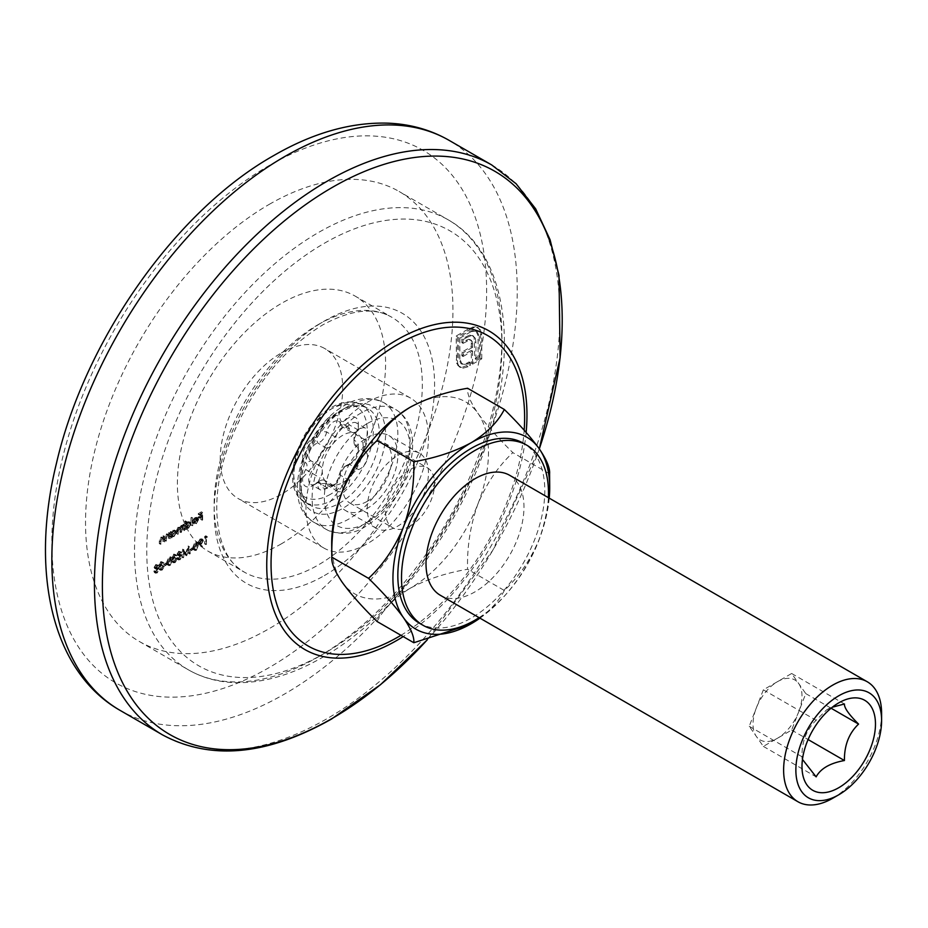 <?xml version="1.0" encoding="UTF-8"?>
<svg xmlns="http://www.w3.org/2000/svg" width="928" height="928" viewBox="0 0 928 928"><rect width="100%" height="100%" fill="white"/><g stroke="black" fill="none" stroke-linecap="round" stroke-linejoin="round"><path stroke-width="0.7" stroke-dasharray="4.64 3.48" d="M269.236 204.369A259.805 150 -60 0 1 399.144 191.504A259.805 150 -60 0 1 438.967 399.69A259.805 150 -60 0 1 269.236 628.627A259.805 150 -60 0 1 139.339 641.492A259.805 150 -60 0 1 99.516 433.318A259.805 150 -60 0 1 269.236 204.369M281.486 543.773A147.216 84.993 -60 0 1 207.872 551.07A147.216 84.993 -60 0 1 185.31 433.098A147.216 84.993 -60 0 1 281.486 303.363A147.216 84.993 -60 0 1 355.099 296.078A147.216 84.993 -60 0 1 377.661 414.039A147.216 84.993 -60 0 1 281.486 543.773M281.486 352.86A86.606 49.996 -60 0 1 324.788 348.568A86.606 49.996 -60 0 1 338.059 417.971A86.606 49.996 -60 0 1 281.486 494.276A86.606 49.996 -60 0 1 238.183 498.568A86.606 49.996 -60 0 1 224.912 429.177A86.606 49.996 -60 0 1 281.486 352.86M367.221 402.358A86.606 49.996 -60 0 1 410.512 398.066A86.606 49.996 -60 0 1 423.794 467.468A86.606 49.996 -60 0 1 367.221 543.773A86.606 49.996 -60 0 1 323.918 548.065A86.606 49.996 -60 0 1 310.648 478.674A86.606 49.996 -60 0 1 367.221 402.358M367.221 437.714A43.303 24.998 -60 0 1 388.867 435.568A43.303 24.998 -60 0 1 395.502 470.264A43.303 24.998 -60 0 1 367.221 508.416A43.303 24.998 -60 0 1 345.564 510.562A43.303 24.998 -60 0 1 338.929 475.867A43.303 24.998 -60 0 1 367.221 437.714M397.834 455.393A43.303 24.998 -60 0 1 419.491 453.247A43.303 24.998 -60 0 1 426.126 487.942A43.303 24.998 -60 0 1 397.834 526.095A43.303 24.998 -60 0 1 376.188 528.241A43.303 24.998 -60 0 1 369.553 493.545A43.303 24.998 -60 0 1 397.834 455.393M159.639 564.201L160.938 562.275L162.876 562.31L162.296 561.347L164.105 563.018L160.95 561.51L159.048 564.537L159.813 565.639L158.723 568.238L159.338 569.572L160.962 569.363L163.119 565.906L160.95 568.597L159.303 567.971L161.298 565.233L161.298 564.468L159.639 564.201L161.112 565.454L159.639 564.201M162.168 562.217L160.277 565.245L161.031 566.347L159.941 568.945L160.556 570.279L162.191 570.07L164.349 566.614L162.18 569.305L160.532 568.678L162.516 565.941L162.516 565.175L160.857 564.908L162.168 562.983L160.938 562.275L164.105 563.018L160.95 561.51M159.048 564.537L161.031 566.347L159.048 564.537M159.697 568.783L160.915 569.49L159.697 568.783M163.618 565.14L166.112 562.936L163.618 564.375L164.848 565.848L167.342 564.41L166.112 563.702M166.692 562.124L167.55 564.897L168.931 564.758L171.1 559.572L170.288 556.754L168.931 556.893L166.692 562.124L167.922 562.832L168.78 565.604L170.16 565.465L168.931 564.758M187.839 548.251L188.465 553.297L189.045 552.96L188.187 545.966L185.438 553.703L182.677 549.144L181.818 557.125L183.025 551.046L185.368 555.083L187.839 548.251L189.068 548.958L189.683 554.004L188.465 553.297M189.799 550.026L192.293 547.822L189.799 549.26L191.017 550.733L193.511 549.295L192.293 548.587M192.873 547.01L193.72 549.782L195.112 549.654L197.27 544.469L196.458 541.65L195.112 541.778L192.873 547.01L194.091 547.717L194.95 550.49L196.33 550.362L195.112 549.654M205.25 536.883L206.248 536.314L205.865 535.758L204.67 536.454L204.67 543.936L205.25 536.883L206.468 537.59L207.466 537.022L206.248 536.314M162.876 541.546L163.456 535.746L162.609 536.86L164.105 537.776L161.078 537.022L159.303 540.815L159.303 543.611L159.952 539.423L161.17 537.637L162.783 538.159L162.876 541.546L164.685 541.917L163.456 541.21M164.685 541.917L164.685 536.454L164.105 537.776L162.296 537.73L160.532 541.523L160.532 544.318L161.182 540.131L162.4 538.344L164.012 538.866L162.365 537.544L164.012 538.866L164.105 542.254M168.362 538.379L168.942 532.579L168.096 533.704L169.58 534.609L166.553 533.855L164.79 537.648L164.79 540.444L165.439 536.256L166.657 534.47L168.27 534.992L168.362 538.379L170.16 538.75L168.942 538.043M170.16 538.75L170.16 533.287L169.58 534.609L167.782 534.563L166.008 538.356L166.008 541.152L166.657 536.964L167.887 535.178L169.499 535.7L167.84 534.377L169.499 535.7L169.58 539.087M170.856 532.486L170.856 531.477L170.265 531.814L170.265 537.277L170.856 536.001L172.283 536.836L170.856 536.001L172.782 535.92L175.253 531.651L174.545 530.097L172.77 530.271L170.856 532.486L172.074 533.194L172.074 532.185L170.856 531.477M190.959 525.329L190.959 517.662L190.959 525.329L192.769 525.7L191.539 524.993M196.852 519.332L195.135 522.348L192.873 522.812L194.555 523.995L192.873 522.812L195.054 523.067L197.444 518.868L196.69 517.209L198.116 518.068L195.042 517.406L193.14 519.587L192.618 521.78L196.852 519.332L198.082 520.04L196.353 523.056L195.135 522.348M196.353 523.056L193.384 522.209L194.613 522.916L194.091 523.52L196.284 523.775L195.054 523.067M475.519 326.714L469.916 328.083L456.158 336.029L456.588 363.15L459.267 366.792L461.552 367.488L469.069 364.774L469.069 361.92L466.784 363.242L461.042 363.811L458.629 358.533L458.629 337.456L469.916 330.936L475.693 330.403L478.071 335.646L478.071 356.723L474.718 358.66L474.162 337.653L472.468 335.402L469.58 335.101L461.854 338.929L461.854 342.652L468.35 339.288L469.962 339.544L470.983 340.866L471.32 343.267L471.32 346.654L461.854 352.118L461.854 355.795L471.32 350.332L471.32 363.463L480.542 358.15L480.542 334.219L479.138 328.999L477.363 327.34L472.897 326.865M200.842 519.622L201.422 511.804L198.267 513.625L198.267 514.402L200.842 512.906L200.842 515.214L198.267 517.464L200.842 515.98L200.842 519.622L202.652 519.993L201.422 519.286M185.391 524.134L185.391 520.875L184.811 521.211L184.811 528.879L185.391 527.603L186.818 528.45L185.391 527.603L187.328 527.522L189.799 523.253L189.092 521.698L187.305 521.872L185.391 524.134L186.621 524.842L186.621 521.582L185.391 520.875M182.897 529.992L183.477 524.181L182.897 525.468L181.262 525.364L179.754 527.556L179.324 527.127L180.983 528.264L178.025 527.243L176.413 530.77L176.413 533.728L178.118 527.846L180.368 528.461L178.118 527.846L179.661 529.726L179.661 531.86L181.366 525.979L183.616 526.594L181.366 525.979L182.897 527.684L182.897 529.992L184.707 530.364L183.477 529.656M184.707 530.364L184.707 524.888L184.127 526.176L181.262 525.364M198.105 542.346L200.842 546.337L201.306 545.699L199.508 543.692L202.176 539.992L201.62 538.727L200.112 538.89L198.105 542.346L202.072 547.044L200.842 546.337M178.837 551.174L177.004 554.178L177.921 555.211L176.668 557.925L178.512 559.978L177.155 559.19L178.884 559.016L181.076 555.443L179.788 554.132L180.74 551.998L180.252 551L181.969 552.705L178.837 551.174L180.067 551.882L178.222 554.886L177.004 554.178L179.15 555.918L177.898 558.633L176.668 557.925M177.898 558.633L178.385 559.897L180.102 559.723L182.294 556.15L179.788 554.132L181.018 554.84L181.969 552.705L180.067 551.882M172.596 556.719L173.896 554.793L175.833 554.828L175.264 553.865L177.062 555.536L173.907 554.016L172.016 557.055L172.77 558.157L171.68 560.756L172.295 562.09L173.919 561.881L176.088 558.424L173.919 561.115L172.26 560.489L174.255 557.751L174.255 556.986L172.596 556.719L174.081 557.972L172.596 556.719M175.137 554.724L173.234 557.763L174 558.865L172.91 561.463L173.524 562.797L175.148 562.588L177.306 559.132L175.137 561.823L173.49 561.196L175.485 558.459L175.485 557.693L173.826 557.426L175.125 555.501L173.896 554.793L177.062 555.536L173.907 554.016M172.016 557.055L174 558.865L172.016 557.055M172.654 561.301L173.884 562.008L172.654 561.301M155.904 564.41L154.071 567.414L154.988 568.446L153.735 571.161L155.579 573.226L154.222 572.425L155.95 572.263L158.143 568.678L156.855 567.368L157.806 565.233L157.319 564.236L159.036 565.941L155.904 564.41L157.134 565.117L155.289 568.122L154.071 567.414L156.217 569.154L154.964 571.868L153.735 571.161M154.964 571.868L155.452 573.133L157.168 572.97L159.361 569.386L156.855 567.368L158.085 568.075L159.036 565.941L157.134 565.117M474.115 327.572L471.146 328.79L469.916 328.083M471.146 328.79L457.388 336.736L456.158 336.029M457.388 336.736L457.388 360.667L456.158 359.96M457.388 360.667L457.817 363.857L456.588 363.15M457.817 363.857L459 366.166L457.771 365.458M459 366.166L461.552 367.488M462.782 368.196L468.002 366.792L470.299 365.47L469.069 364.774M470.299 365.47L470.299 362.628L469.069 361.92M470.299 362.628L468.002 363.95L466.784 363.242M468.002 363.95L462.272 364.518L461.042 363.811M462.272 364.518L459.847 359.24L458.629 358.533M459.847 359.24L459.847 338.163L458.629 337.456M459.847 338.163L471.146 331.644L469.916 330.936M471.146 331.644L476.922 331.099L475.693 330.403M476.922 331.099L479.3 336.354L478.071 335.646M479.3 336.354L479.3 357.431L478.071 356.723M479.3 357.431L475.948 359.368L474.718 358.66M475.948 359.368L475.948 342.652L474.718 341.945M475.948 342.652L475.391 338.36L474.162 337.653M475.391 338.36L472.468 335.402M473.686 336.11L469.58 335.101M470.798 335.808L466.772 337.502L465.543 336.794M466.772 337.502L463.072 339.636L461.854 338.929M463.072 339.636L463.072 343.36L461.854 342.652M463.072 343.36L469.58 339.996L468.35 339.288M469.58 339.996L471.192 340.251L469.962 339.544M471.192 340.251L472.201 341.574L470.983 340.866M472.201 341.574L472.549 343.975L471.32 343.267M472.549 343.975L472.549 347.362L471.32 346.654M472.549 347.362L463.072 352.826L461.854 352.118M463.072 352.826L463.072 356.503L461.854 355.795M463.072 356.503L472.549 351.039L471.32 350.332M472.549 351.039L472.549 364.17L471.32 363.463M472.549 364.17L481.76 358.858L480.542 358.15M481.76 358.858L481.76 334.927L480.356 329.707L479.138 328.999M480.356 329.707L476.748 327.422M202.652 519.993L202.652 512.511L201.422 511.804M202.652 512.511L199.497 514.332L198.267 513.625M199.497 514.332L199.497 515.098L198.267 514.402M199.497 515.098L202.072 513.613L200.842 512.906M202.072 513.613L202.072 515.922L200.842 515.214M202.072 515.922L199.497 517.406L198.267 516.699M199.497 517.406L199.497 518.172L198.267 517.464M199.497 518.172L202.072 516.687L200.842 515.98M202.072 516.687L202.072 520.33M196.284 523.775L198.662 519.576L197.444 518.868M198.662 519.576L198.116 518.068L195.042 517.406M196.272 518.114L194.358 520.295L193.14 519.587M194.358 520.295L193.848 522.487L192.618 521.78M193.848 522.487L198.082 520.04M198.024 519.413L194.428 521.478L196.237 518.81L198.024 519.413L196.794 518.706L193.198 520.782L195.008 518.102L196.237 517.905L198.024 519.413M194.428 521.478L193.198 520.782M196.237 518.81L195.008 518.102M192.769 525.7L192.769 518.033L191.539 517.325M192.769 518.033L190.959 517.662M192.189 518.369L192.189 526.037M186.621 521.582L184.811 521.211M186.029 521.919L186.029 529.586L184.811 528.879M186.029 529.586L186.621 529.25L185.391 528.542M186.621 529.25L186.621 528.31L188.546 528.229L187.328 527.522M188.546 528.229L191.017 523.96L189.799 523.253M191.017 523.96L190.31 522.406L187.305 521.872M188.535 522.58L186.621 524.842M188.535 527.58L187.12 527.73L186.621 526.536L188.523 523.264L189.892 523.114L190.437 524.308L188.535 527.58L185.902 527.023L185.391 525.828L187.305 522.557L188.662 522.406L189.219 523.601L187.305 526.872M186.621 526.536L185.391 525.828M188.523 523.264L187.305 522.557M190.437 524.308L189.219 523.601M184.707 524.888L183.477 524.181M184.127 525.225L182.897 524.517M184.127 526.176L183.466 525.782L184.127 526.176M182.491 526.072L180.983 528.264L178.025 527.243M179.243 527.951L177.642 531.477L177.642 534.435L176.413 533.728M177.642 534.435L178.222 534.099L177.004 533.391M178.222 534.099L178.222 531.129L179.348 528.554L180.879 530.433L180.879 532.568L179.661 531.86M180.879 532.568L181.47 532.231L180.241 531.524M181.47 532.231L182.596 526.686L184.127 528.392L184.127 530.688M172.074 532.185L170.265 531.814M171.494 532.521L171.494 537.985L170.265 537.277M171.494 537.985L172.074 537.648L170.856 536.941M172.074 537.648L172.074 536.709L174.012 536.628L172.782 535.92M174.012 536.628L176.482 532.359L175.253 531.651M176.482 532.359L175.775 530.804L172.77 530.271M173.988 530.978L172.074 533.194M173.988 535.966L172.585 536.117L172.074 534.922L173.988 531.651L175.346 531.5L175.902 532.707L173.988 535.966L171.355 535.41L170.856 534.215L172.759 530.944L174.128 530.793L174.673 531.999L172.77 535.259M172.074 534.922L170.856 534.215M173.988 531.651L172.759 530.944M175.902 532.707L174.673 531.999M170.16 533.287L168.942 532.579M169.58 533.623L168.362 532.916M167.782 534.563L166.553 533.855M166.008 541.152L164.79 540.444M166.588 540.815L165.37 540.108M166.657 536.964L165.439 536.256M167.887 535.178L166.657 534.47M164.685 536.454L163.456 535.746M164.105 536.79L162.876 536.082M162.296 537.73L161.078 537.022M160.532 544.318L159.303 543.611M161.112 543.982L159.883 543.274M161.182 540.131L159.952 539.423M162.4 538.344L161.17 537.637M207.466 537.022L205.865 535.758M207.095 536.465L205.888 537.161L204.67 536.454M205.888 537.161L205.888 544.643L204.67 543.936M205.888 544.643L206.468 544.307L205.25 543.599M206.468 544.307L206.468 537.59M202.072 547.044L202.536 546.406L201.306 545.699M202.536 546.406L199.508 543.692M200.738 544.4L201.411 544.063L200.193 543.356M201.411 544.063L203.394 540.699L202.176 539.992M203.394 540.699L202.849 539.435L200.112 538.89M201.341 539.597L199.334 543.054M201.364 540.351L202.814 541.001L201.306 543.356L199.914 542.683L201.364 540.351L202.814 541.001L201.596 540.293L200.077 542.648L198.685 541.975L200.146 539.644L201.364 540.351M201.306 543.356L198.685 541.975L201.306 543.356M196.33 550.362L198.499 545.177L197.27 544.469M198.499 545.177L197.676 542.358L195.112 541.778M196.33 542.486L194.091 547.717M194.671 547.381L196.307 543.263L197.293 543.193L195.089 542.555L196.69 544.806L195.089 548.889L193.697 548.413L193.453 546.673L195.089 542.555L196.307 543.263L197.919 545.513L196.307 549.596L194.926 549.121L194.671 547.381L193.453 546.673M196.307 549.596L193.697 548.413L196.307 549.596M193.511 549.295L192.293 547.822M193.511 548.529L191.017 549.968L189.799 549.26M191.017 549.968L191.017 550.733M189.683 554.004L190.275 553.668L189.045 552.96M190.275 553.668L189.416 546.673L188.187 545.966M189.416 546.673L188.106 546.012M189.335 546.72L186.656 554.41L185.438 553.703M186.656 554.41L182.77 549.098M183.988 549.805L182.677 549.144M183.906 549.852L183.048 557.832L181.818 557.125M183.048 557.832L183.628 557.496L182.398 556.788M183.628 557.496L184.243 551.754L183.025 551.046M184.243 551.754L186.586 555.791L185.368 555.083M186.586 555.791L185.496 555.002M186.714 555.71L189.068 548.958M178.222 554.886L179.15 555.918L178.222 554.886M180.102 559.723L178.884 559.016M182.294 556.15L181.076 555.443M180.102 558.958L178.478 558.308L180.055 555.814L181.714 556.51L180.102 558.958L177.248 557.6L178.837 555.106L180.484 555.802L178.872 558.25M178.872 559.143L177.248 557.6L178.872 559.143M181.308 555.663L180.09 554.956L181.308 555.663M180.078 555.037L178.802 554.526L180.102 552.624L181.378 553.053L180.078 555.037L178.802 554.526L177.584 553.819L178.872 551.928L180.16 552.346L178.849 554.329L177.584 553.819L180.078 555.037M180.102 552.624L178.872 551.928L180.102 552.624M180.055 555.814L178.837 555.106M175.125 555.501L176.482 555.872L175.125 555.501M173.292 559.909L172.074 559.201M172.91 561.463L171.68 560.756M175.148 562.588L173.919 561.881M177.306 559.132L176.088 558.424M176.726 559.468L175.508 558.76M176.216 560.79L174.998 560.083M175.137 561.823L173.919 561.115M175.485 558.459L174.255 557.751M175.485 557.693L174.255 556.986M170.16 565.465L172.33 560.28L171.1 559.572M172.33 560.28L171.506 557.461L168.931 556.893M170.16 557.6L167.922 562.832M168.502 562.484L170.137 558.378L171.123 558.296L168.919 557.67L170.52 559.909L168.919 564.004L167.527 563.516L167.284 561.776L168.919 557.67L170.137 558.378L171.738 560.616L170.137 564.711L168.745 564.224L168.502 562.484L167.284 561.776M170.137 564.711L167.527 563.516L170.137 564.711M167.342 564.41L166.112 562.936M167.342 563.644L164.848 565.082L163.618 564.375M164.848 565.082L164.848 565.848M162.168 562.983L163.514 563.354L162.168 562.983M160.335 567.391L159.106 566.683M159.941 568.945L158.723 568.238M162.191 570.07L160.962 569.363M164.349 566.614L163.119 565.906M163.769 566.95L162.539 566.242M163.258 568.272L162.04 567.565M162.18 569.305L160.95 568.597M162.516 565.941L161.298 565.233M162.516 565.175L161.298 564.468M155.289 568.122L156.217 569.154L155.289 568.122M157.168 572.97L155.95 572.263M159.361 569.386L158.143 568.678M157.168 572.205L155.544 571.544L157.122 569.061L158.781 569.746L157.168 572.205L154.315 570.836L155.904 568.354L157.563 569.038L155.939 571.497M155.939 572.39L154.315 570.836L155.939 572.39M158.375 568.91L157.157 568.203L158.375 568.91M157.145 568.284L155.869 567.762L157.168 565.871L158.444 566.289L157.145 568.284L155.869 567.762L154.651 567.054L155.939 565.164L157.226 565.581L155.916 567.576L154.651 567.054L157.145 568.284M157.168 565.871L155.939 565.164L157.168 565.871M157.122 569.061L155.904 568.354M344.253 466.796A5.707 3.294 -60 0 1 345.378 466.332A14.361 8.294 120 0 0 348.197 465.172L348.197 465.172A14.361 8.294 120 0 0 358.347 447.574A14.361 8.294 120 0 0 355.238 440.916A5.707 3.294 -60 0 1 353.997 438.271A5.707 3.294 -60 0 1 355.238 434.2A14.361 8.294 120 0 0 358.347 423.945A14.361 8.294 120 0 0 345.378 420.175A5.707 3.294 -60 0 1 340.332 419.723A14.361 8.294 120 0 0 330.472 416.498A14.361 8.294 120 0 0 320.612 431.114A5.707 3.294 -60 0 1 315.578 437.378A14.361 8.294 120 0 0 303.955 449.488A14.361 8.294 120 0 0 305.718 462.794A5.707 3.294 -60 0 1 305.718 469.51A14.361 8.294 120 0 0 303.34 483.72A14.361 8.294 120 0 0 312.759 485.622L312.759 485.622A14.361 8.294 120 0 0 315.578 483.534A5.707 3.294 -60 0 1 316.703 482.711A5.707 3.294 -60 0 1 320.612 483.987A14.361 8.294 120 0 0 330.472 487.212L330.472 487.212A14.361 8.294 120 0 0 340.332 472.596A5.707 3.294 -60 0 1 344.253 466.796L347.316 465.032A10.034 5.788 120 0 0 340.425 475.24A10.034 5.788 -60 0 1 333.535 485.437L330.472 487.212L333.535 485.437A10.034 5.788 -60 0 1 328.524 485.936A10.034 5.788 -60 0 1 326.644 483.186A10.034 5.788 120 0 0 324.777 480.437A10.034 5.788 120 0 0 319.754 480.936L319.754 480.936A10.034 5.788 120 0 0 317.794 482.398A10.034 5.788 -60 0 1 315.822 483.859L312.759 485.622L315.822 483.859A10.034 5.788 -60 0 1 310.799 484.358A10.034 5.788 -60 0 1 310.903 472.596A10.034 5.788 120 0 0 310.996 460.845A10.034 5.788 120 0 0 310.903 460.787A10.034 5.788 -60 0 1 310.799 460.729A10.034 5.788 -60 0 1 309.708 451.402A10.034 5.788 -60 0 1 317.794 443.027A10.034 5.788 120 0 0 319.754 442.215A10.034 5.788 120 0 0 326.644 432.007A10.034 5.788 -60 0 1 331.632 423.203A10.034 5.788 -60 0 1 338.558 421.3A10.034 5.788 -60 0 1 340.425 424.05A10.034 5.788 120 0 0 342.293 426.799A10.034 5.788 120 0 0 347.316 426.3A10.034 5.788 120 0 0 349.288 424.85A10.034 5.788 -60 0 1 356.271 422.89A10.034 5.788 -60 0 1 358.347 427.483A10.034 5.788 -60 0 1 356.178 434.652A10.034 5.788 120 0 0 353.997 441.809A10.034 5.788 120 0 0 356.074 446.403A10.034 5.788 120 0 0 356.178 446.461A10.034 5.788 -60 0 1 356.271 446.519A10.034 5.788 -60 0 1 358.347 451.112A10.034 5.788 -60 0 1 351.26 463.397L348.197 465.172L351.26 463.397A10.034 5.788 -60 0 1 349.288 464.22A10.034 5.788 120 0 0 347.316 465.032L344.253 466.796M316.703 482.711L319.754 480.936L316.703 482.711M352.953 473.477A28.93 16.704 -60 0 1 342.722 482.548A28.93 16.704 -60 0 1 332.491 485.298A28.93 16.704 -60 0 1 322.26 470.74A28.93 16.704 -60 0 1 332.491 444.373A10.034 5.788 120 0 0 335.832 437.308A10.034 5.788 -60 0 1 340.82 428.504A10.034 5.788 -60 0 1 347.745 426.613A10.034 5.788 -60 0 1 349.612 429.362A10.034 5.788 120 0 0 351.48 432.1A10.034 5.788 120 0 0 352.953 432.564A28.93 16.704 -60 0 1 363.184 447.11A28.93 16.704 -60 0 1 352.953 473.477A10.034 5.788 120 0 0 349.612 480.542A10.034 5.788 -60 0 1 342.722 490.75A10.034 5.788 -60 0 1 337.711 491.237A10.034 5.788 -60 0 1 335.832 488.499A10.034 5.788 120 0 0 333.964 485.75A10.034 5.788 120 0 0 332.491 485.298A10.034 5.788 120 0 0 326.969 487.699A10.034 5.788 -60 0 1 325.009 489.16A10.034 5.788 -60 0 1 319.986 489.659A10.034 5.788 -60 0 1 320.09 477.897A10.034 5.788 120 0 0 322.26 470.74A10.034 5.788 120 0 0 320.183 466.146A10.034 5.788 120 0 0 320.09 466.088A10.034 5.788 -60 0 1 319.986 466.03A10.034 5.788 -60 0 1 318.896 456.704A10.034 5.788 -60 0 1 326.969 448.328A10.034 5.788 120 0 0 328.941 447.516A10.034 5.788 120 0 0 332.491 444.373A28.93 16.704 -60 0 1 342.722 435.302A28.93 16.704 -60 0 1 352.953 432.564A10.034 5.788 120 0 0 356.503 431.613A10.034 5.788 120 0 0 358.475 430.151A10.034 5.788 -60 0 1 365.458 428.191A10.034 5.788 -60 0 1 365.365 439.953A10.034 5.788 120 0 0 363.184 447.11A10.034 5.788 120 0 0 365.261 451.704A10.034 5.788 120 0 0 365.365 451.762A10.034 5.788 -60 0 1 365.458 451.82A10.034 5.788 -60 0 1 367.001 459.859A10.034 5.788 -60 0 1 360.447 468.698A10.034 5.788 -60 0 1 358.475 469.522A10.034 5.788 120 0 0 352.953 473.477M367.221 501.352A34.638 19.998 -60 0 1 349.902 503.069A34.638 19.998 -60 0 1 344.59 475.31A34.638 19.998 -60 0 1 367.221 444.779A34.638 19.998 -60 0 1 384.54 443.074A34.638 19.998 -60 0 1 389.853 470.821A34.638 19.998 -60 0 1 367.221 501.352M410.083 526.095A34.638 19.998 -60 0 1 392.764 527.812A34.638 19.998 -60 0 1 387.452 500.053A34.638 19.998 -60 0 1 410.083 469.533A34.638 19.998 -60 0 1 427.402 467.816A34.638 19.998 -60 0 1 432.715 495.575A34.638 19.998 -60 0 1 410.083 526.095M798.706 711.834A34.638 19.998 120 0 0 801.989 695.803A34.638 19.998 120 0 0 798.706 683.553A34.638 19.998 120 0 0 777.502 681.662A34.638 19.998 120 0 0 756.285 708.041A34.638 19.998 120 0 0 753.002 724.084A34.638 19.998 120 0 0 756.285 736.333A34.638 19.998 120 0 0 777.502 738.224A34.638 19.998 120 0 0 798.706 711.834L805.782 693.61L791.642 673.496L763.361 689.817L749.221 726.276L763.361 746.39L791.642 730.058L798.706 711.834M802.465 759.429L801.989 756.738L801.989 766.505M509.634 475.287A69.275 39.997 -60 0 1 520.248 530.804A69.275 39.997 -60 0 1 474.997 591.855A69.275 39.997 -60 0 1 440.348 595.289M419.363 623.164A103.924 59.995 120 0 0 471.32 618.025A103.924 59.995 120 0 0 539.203 526.443A103.924 59.995 120 0 0 523.276 443.166M377.081 621.516C383.566 608.93 394.574 597.864 410.083 588.329C426.602 579.362 445.776 573.005 467.584 569.27C466.97 546.72 470.426 524.923 477.966 503.881C486.4 483.639 498.023 466.552 512.836 452.632C498.15 438.202 486.527 425.117 477.966 413.366C470.484 402.323 467.016 393.948 467.584 388.252M549.585 473.408L549.585 473.848C550.188 496.399 546.731 518.195 539.203 539.238C530.77 559.468 519.146 576.555 504.322 590.475L467.584 569.27M504.322 590.475C497.849 603.072 486.84 614.139 471.32 623.674L470.542 624.126M549.585 473.848L512.836 452.632M549.225 498.15A110.85 63.997 -60 0 1 539.203 539.238A110.85 63.997 -60 0 1 479.95 618.152M411.904 406.278A110.85 63.997 -60 0 1 477.966 413.366A110.85 63.997 -60 0 1 477.966 503.881A110.85 63.997 -60 0 1 410.083 588.329A110.85 63.997 -60 0 1 342.2 582.262A110.85 63.997 -60 0 1 331.702 543.959M479.08 617.654A103.924 59.995 120 0 0 548.367 497.652M881.6 713.481A69.275 39.997 -60 0 1 832.613 798.324M749.221 726.276L801.989 756.738C801.722 741.843 806.444 729.698 816.13 720.29L826.488 709.943L832.323 707.217M763.361 746.39L816.13 776.864M791.642 730.058L808.102 739.558M805.782 693.61L831.082 708.215M791.642 673.496L844.422 703.969M763.361 689.817L816.13 720.29M318.234 656.908A259.805 150 120 0 0 487.954 427.97A259.805 150 120 0 0 448.131 219.785A259.805 150 120 0 0 318.234 232.65A259.805 150 120 0 0 148.503 461.599A259.805 150 120 0 0 188.326 669.784A259.805 150 120 0 0 318.234 656.908M324.348 243.264A251.14 145 -60 0 1 501.932 345.796A251.14 145 -60 0 1 324.348 653.382A251.14 145 -60 0 1 146.763 550.849A251.14 145 -60 0 1 324.348 243.264M324.348 575.592A155.881 89.993 120 0 0 434.582 384.679A155.881 89.993 120 0 0 324.348 321.042A155.881 89.993 120 0 0 214.124 511.954A155.881 89.993 120 0 0 324.348 575.592M318.234 324.58A147.216 84.993 -60 0 1 391.836 317.283A147.216 84.993 -60 0 1 414.41 435.255A147.216 84.993 -60 0 1 318.234 564.99A147.216 84.993 -60 0 1 244.621 572.286A147.216 84.993 -60 0 1 222.047 454.314A147.216 84.993 -60 0 1 318.234 324.58M491.689 164.94A329.08 189.996 -60 0 1 542.126 428.632A329.08 189.996 -60 0 1 327.143 718.632A329.08 189.996 -60 0 1 162.609 734.93M120.014 710.338A329.08 189.996 120 0 0 284.548 694.04A329.08 189.996 120 0 0 499.531 404.04A329.08 189.996 120 0 0 449.094 140.348M269.236 667.522A307.435 177.492 -60 0 1 51.852 542.01A307.435 177.492 -60 0 1 269.236 165.486A307.435 177.492 -60 0 1 486.632 290.998A307.435 177.492 -60 0 1 269.236 667.522M526.141 432.436A184.011 106.233 -60 0 1 403.181 636.596M427.17 639.914A325.125 187.711 120 0 0 539.296 448.862L492.849 550.2L427.216 639.914M400.954 635.309A179.301 103.518 120 0 0 524.169 430.221M468.002 366.792L466.784 366.096M467.364 340.878L466.146 340.17M481.76 334.927L480.542 334.219M177.642 531.477L176.413 530.77M178.222 531.129L177.004 530.433M180.879 530.433L179.661 529.726M181.47 529.447L180.241 528.74M184.127 528.392L182.897 527.684M166.008 538.356L164.79 537.648M166.588 538.24L165.37 537.532M169.58 537.115L168.362 536.407M160.532 541.523L159.303 540.815M161.112 541.407L159.883 540.699M164.105 540.282L162.876 539.574M200.077 544.829L198.847 544.121M197.919 545.513L196.69 544.806M171.738 560.616L170.52 559.909M333.535 407.659A56.295 32.503 120 0 0 296.763 457.26A56.295 32.503 120 0 0 305.393 502.373A56.295 32.503 120 0 0 333.535 499.589A56.295 32.503 120 0 0 370.307 449.976A56.295 32.503 120 0 0 361.688 404.875A56.295 32.503 120 0 0 333.535 407.659M330.472 494.276A51.956 29.998 -60 0 1 293.735 473.071A51.956 29.998 -60 0 1 330.472 409.434A51.956 29.998 -60 0 1 367.221 430.638A51.956 29.998 -60 0 1 330.472 494.276M342.722 409.434A60.622 34.997 -60 0 1 385.584 434.176A60.622 34.997 -60 0 1 342.722 508.428A60.622 34.997 -60 0 1 299.86 483.674A60.622 34.997 -60 0 1 342.722 409.434M339.66 411.197A56.295 32.503 -60 0 1 367.801 408.413A56.295 32.503 -60 0 1 376.432 453.514A56.295 32.503 -60 0 1 339.66 503.115A56.295 32.503 -60 0 1 311.518 505.911A56.295 32.503 -60 0 1 302.888 460.798A56.295 32.503 -60 0 1 339.66 411.197M348.847 405.896A69.275 39.997 120 0 0 303.584 466.946A69.275 39.997 120 0 0 314.209 522.464A69.275 39.997 120 0 0 348.847 519.03A69.275 39.997 120 0 0 394.11 457.98A69.275 39.997 120 0 0 383.484 402.462A69.275 39.997 120 0 0 348.847 405.896M367.221 423.574A60.622 34.997 120 0 0 324.348 497.814A60.622 34.997 120 0 0 367.221 522.568A60.622 34.997 120 0 0 410.083 448.317A60.622 34.997 120 0 0 367.221 423.574M361.096 526.095A69.275 39.997 -60 0 1 326.459 529.528A69.275 39.997 -60 0 1 315.833 474.011A69.275 39.997 -60 0 1 361.096 412.96A69.275 39.997 -60 0 1 395.734 409.538A69.275 39.997 -60 0 1 406.36 465.044A69.275 39.997 -60 0 1 361.096 526.095M358.475 469.522L349.288 464.22L345.378 466.332M320.612 483.987L326.644 483.186L335.832 488.499M305.718 469.51L320.09 477.897M358.475 430.151L349.288 424.85L345.378 420.175M335.832 437.308L326.644 432.007L320.612 431.114M349.612 429.362L340.425 424.05L340.332 419.723M326.969 448.328L317.794 443.027L315.578 437.378M320.09 466.088L310.903 460.787L305.718 462.794M326.969 487.699L317.794 482.398L315.578 483.534M349.612 480.542L340.425 475.24L340.332 472.596M365.365 451.762L356.178 446.461L355.238 440.916M365.365 439.953L355.238 434.2M139.339 641.492L188.326 669.784C202.176 677.718 217.604 682.01 234.587 682.625C262.589 683.414 291.914 674.981 322.561 657.337C391.778 618.187 458.026 531.454 486.852 442.9C520.074 345.587 505.679 251.836 448.131 219.785L399.144 191.504M207.872 551.07L244.621 572.286C215.772 557.844 206.538 500.784 230.364 440.649C251.708 388.252 282.437 349.705 322.561 325.009C351.004 309.546 374.1 306.982 391.836 317.283L355.099 296.078M410.512 398.066L324.788 348.568M419.491 453.247L388.867 435.568M376.188 528.241L345.564 510.562M323.918 548.065L238.183 498.568M459.267 366.792L460.485 367.5M477.363 327.34L478.593 328.036M196.318 517.952L197.536 518.659M189.092 521.698L190.31 522.406M185.902 527.023L187.12 527.73M188.662 522.406L189.892 523.114M182.561 525.19L183.79 525.898M174.545 530.097L175.775 530.804M171.355 535.41L172.585 536.117M174.128 530.793L175.346 531.5M201.62 538.727L202.849 539.435M201.237 539.516L202.455 540.224M199.056 542.787L200.274 543.495M196.458 541.65L197.676 542.358M193.72 549.782L194.95 550.49M194.114 548.982L195.344 549.689M177.41 555.083L178.628 555.779M177.898 554.457L179.127 555.164M179.893 551.777L181.111 552.485M174.858 554.666L176.088 555.373M172.457 558.053L173.687 558.76M172.295 562.09L173.524 562.797M170.288 556.754L171.506 557.461M167.55 564.897L168.78 565.604M167.945 564.085L169.163 564.792M161.901 562.148L163.119 562.855M159.5 565.535L160.718 566.242M159.338 569.572L160.556 570.279M154.477 568.319L155.695 569.026M154.976 567.692L156.194 568.4M156.96 565.024L158.189 565.732M305.393 502.373C278.609 490.1 296.983 425.418 331.377 407.45C342.908 401 353.011 400.142 361.688 404.875L367.801 408.413C361.63 404.538 352.976 405.536 341.829 411.406C305.95 429.061 288.805 499.218 311.518 505.911L305.393 502.373M314.209 522.464C278.968 503.138 303.7 427.773 344.52 405.466C356.7 397.532 369.692 396.523 383.484 402.462L395.734 409.538C403.494 414.201 408.61 421.509 411.092 431.45C413.621 442.215 412.995 454.175 409.213 467.352C400.838 493.684 386.245 513.416 365.423 526.524C353.301 534.458 340.309 535.456 326.459 529.528L314.209 522.464M337.711 491.237L328.524 485.936M319.986 489.659L310.799 484.358M349.902 503.069L392.764 527.812M826.488 709.943L838.738 702.867M384.54 443.074L427.402 467.816M347.745 426.613L338.558 421.3M319.986 466.03L310.799 460.729M320.183 466.146L310.996 460.845M333.964 485.75L324.777 480.437M365.458 451.82L356.271 446.519M365.261 451.704L356.074 446.403M365.458 428.191L356.271 422.89M351.48 432.1L342.293 426.799M358.347 427.483L358.347 423.945M353.997 438.271L353.997 441.809M358.347 451.112L358.347 447.574"/><path stroke-width="1.39" d="M832.323 707.217L844.422 703.969C844.155 707.762 848.865 714.467 858.562 724.084C848.946 733.271 844.236 745.428 844.422 760.531C830.05 763.129 820.619 768.57 816.13 776.864L802.465 759.429M801.989 766.505A51.956 29.998 120 0 0 838.738 787.721A51.956 29.998 120 0 0 875.475 724.084A51.956 29.998 120 0 0 838.738 702.867A51.956 29.998 120 0 0 801.989 766.505M838.738 695.803A60.622 34.997 120 0 0 795.864 770.043A60.622 34.997 120 0 0 838.738 794.797L832.613 798.324A69.275 39.997 -60 0 1 797.976 801.757A69.275 39.997 -60 0 1 787.35 746.24A69.275 39.997 -60 0 1 832.613 685.189A69.275 39.997 -60 0 1 867.251 681.755A69.275 39.997 -60 0 1 881.6 713.481L881.6 720.546A60.622 34.997 120 0 0 838.738 695.803M797.976 801.757L440.348 595.289A69.275 39.997 -60 0 1 429.734 539.771A69.275 39.997 -60 0 1 474.997 478.72A69.275 39.997 -60 0 1 509.634 475.287L867.251 681.755M548.367 497.652A103.924 59.995 120 0 0 526.953 445.289A103.924 59.995 120 0 0 474.997 450.44A103.924 59.995 120 0 0 407.102 542.01A103.924 59.995 120 0 0 423.029 625.286A103.924 59.995 120 0 0 474.997 620.148A103.924 59.995 120 0 0 479.08 617.654M526.953 445.289L523.276 443.166A103.924 59.995 120 0 0 471.32 448.317A103.924 59.995 120 0 0 403.425 539.899A103.924 59.995 120 0 0 419.363 623.164L423.029 625.286M331.702 543.066A110.85 63.997 -60 0 1 342.2 491.747C334.718 512.546 331.261 534.342 331.818 557.136L331.702 543.959A110.85 63.997 -60 0 1 331.702 543.066M469.754 624.567L413.818 642.733C414.433 637.142 410.976 628.766 403.436 617.619A110.85 63.997 -60 0 1 392.938 578.422A110.85 63.997 -60 0 1 403.436 527.104C410.918 506.317 414.387 484.52 413.818 461.715L377.081 440.51C362.396 454.221 350.761 471.308 342.2 491.747A110.85 63.997 -60 0 1 410.083 407.311C394.574 416.846 383.566 427.912 377.081 440.51M479.95 618.152A110.85 63.997 -60 0 1 471.32 623.674A110.85 63.997 -60 0 1 470.542 624.115A110.85 63.997 -60 0 1 403.436 617.619C395.003 606.019 383.38 592.934 368.567 578.353L331.818 557.136C331.203 562.728 334.672 571.103 342.2 582.262C350.633 593.862 362.256 606.947 377.081 621.516L413.818 642.733M368.567 578.353C383.252 564.642 394.876 547.555 403.436 527.104A110.85 63.997 -60 0 1 471.32 442.656C486.84 433.121 497.849 422.054 504.322 409.468L467.584 388.252C445.776 391.987 426.602 398.344 410.083 407.311A110.85 63.997 -60 0 1 410.86 406.87L410.083 407.311M504.322 409.468C519.007 423.887 530.63 436.972 539.203 448.723C546.685 459.778 550.142 468.153 549.585 473.848M413.818 461.715C435.638 457.968 454.801 451.623 471.32 442.656A110.85 63.997 -60 0 1 539.203 448.723A110.85 63.997 -60 0 1 549.701 487.026A110.85 63.997 -60 0 1 549.225 498.15M410.86 406.87L410.86 406.858A110.85 63.997 -60 0 1 411.904 406.278M832.613 798.324L838.738 794.797A60.622 34.997 120 0 0 881.6 720.546M808.102 739.558L844.422 760.531M831.082 708.215L858.562 724.084M403.181 636.596A184.011 106.233 -60 0 1 396.848 640.424A184.011 106.233 -60 0 1 266.742 565.303A184.011 106.233 -60 0 1 396.848 339.938A184.011 106.233 -60 0 1 526.141 432.436M524.169 430.221A179.301 103.518 120 0 0 397.834 344.346A179.301 103.518 120 0 0 271.046 563.946A179.301 103.518 120 0 0 397.834 637.142A179.301 103.518 120 0 0 400.954 635.309M427.216 639.914L380.538 684.678L331.47 719.061C267.148 755.427 210.853 760.716 162.609 734.93A329.08 189.996 -60 0 1 112.16 471.227A329.08 189.996 -60 0 1 327.143 181.238A329.08 189.996 -60 0 1 491.689 164.94L449.094 140.348A329.08 189.996 120 0 0 284.548 156.646A329.08 189.996 120 0 0 69.565 446.635A329.08 189.996 120 0 0 120.014 710.338C51.62 671.362 29.882 571.323 56.469 463.246C84.831 340.17 175.705 210.76 273.725 155.568C312.829 132.948 350.807 122.136 387.684 123.157C410.072 124.004 430.546 129.734 449.094 140.348M491.689 164.94L516.072 183.698L535.688 208.87L550.072 239.691L559.004 275.361L560.106 357.86L539.307 448.885A325.125 187.711 120 0 0 332.282 187.433A325.125 187.711 120 0 0 102.382 585.626A325.125 187.711 120 0 0 332.282 718.365A325.125 187.711 120 0 0 427.17 639.914M162.609 734.93L120.014 710.338M549.701 487.026L549.585 473.408"/></g></svg>
